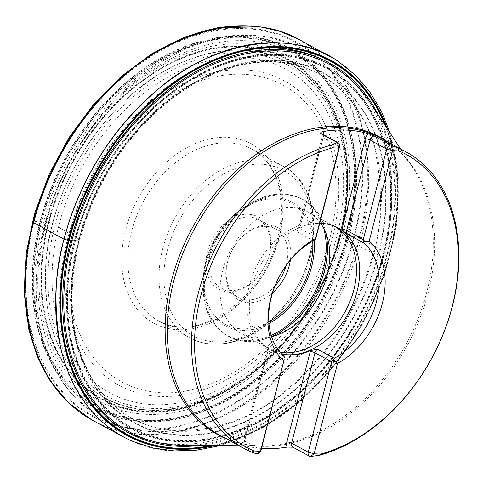 <?xml version="1.0" encoding="UTF-8"?>
<svg xmlns="http://www.w3.org/2000/svg" width="483" height="483" viewBox="0 0 483 483"><rect width="100%" height="100%" fill="white"/><g stroke="black" fill="none" stroke-linecap="round" stroke-linejoin="round"><path stroke-width="0.36" stroke-dasharray="2.42 1.81" d="M331.344 57.272A216.402 155.393 -61.5 0 1 338.722 61.77A216.402 155.393 -61.5 0 1 389.793 254.438A216.402 155.393 -61.5 0 1 132.42 441.245A216.402 155.393 -61.5 0 1 124.632 437.501M338.843 61.842C407.489 109.78 404.199 204.321 389.896 254.499C380.127 292.179 357.849 345.436 309.386 392.256C262.613 439.56 186.015 466.687 132.535 441.299M292.897 447.18L310.436 456.441M261.086 449.987L244.464 440.955A3.466 0.791 -165.5 0 1 243.722 440.206C243.015 442.482 241.772 443.955 239.991 444.62L240.148 444.885C239.683 444.469 240.286 444.499 241.965 444.97A168.965 121.33 118.5 0 0 261.49 448.429M284.475 359.624L267.848 350.586L244.464 440.955A4.335 3.109 118.5 0 1 240.148 444.885L256.769 453.917M281.963 354.299A69.751 50.087 -61.5 0 1 271.826 350.61A69.751 50.087 -61.5 0 1 268.584 348.617L267.087 346.927L283.708 355.965M268.584 348.617L268.343 349.553L268.536 348.587M299.72 228.097L300.015 227.137A3.466 0.791 14.5 0 0 298.784 227.421A3.466 0.791 14.5 0 0 299.526 228.163A4.335 3.109 -61.5 0 1 296.912 231.665L297.751 229.673L299.774 228.073A69.751 50.087 -61.5 0 1 319.686 223.544M315.538 238.487A74.08 53.196 118.5 0 0 270.764 298.337A74.08 53.196 118.5 0 0 283.859 360.904M244.953 439.922A3.466 0.791 -165.5 0 0 243.722 440.206L267.105 349.837L267.087 346.927A4.335 3.109 118.5 0 1 267.848 350.586A3.466 0.791 -165.5 0 1 267.105 349.837A3.466 0.791 -165.5 0 1 268.343 349.553L244.953 439.922A7.8 5.603 -61.5 0 1 241.965 444.97M338.16 227.885A69.751 50.087 118.5 0 0 337.865 227.722A69.751 50.087 118.5 0 0 333.753 225.815A69.751 50.087 118.5 0 0 260.542 265.082A69.751 50.087 118.5 0 0 267.395 347.875A69.751 50.087 118.5 0 0 271.229 350.29A69.751 50.087 118.5 0 0 281.71 354.045M333.204 225.712A69.335 49.791 118.5 0 0 330.674 224.613A69.335 49.791 118.5 0 0 257.898 263.646A69.335 49.791 118.5 0 0 264.708 345.943A69.335 49.791 118.5 0 0 268.524 348.34A69.335 49.791 118.5 0 0 280.116 352.288M320.809 223.551A69.335 49.791 118.5 0 0 307.997 211.959A69.335 49.791 118.5 0 0 231.134 249.095A69.335 49.791 118.5 0 0 241.76 333.789A69.335 49.791 118.5 0 0 271.591 336.754M272.581 292.825A41.158 29.554 -61.5 0 1 226.708 283.11A41.158 29.554 -61.5 0 1 257.276 226.883A41.158 29.554 -61.5 0 1 290.374 260.102M286.014 265.759A38.99 28.002 118.5 0 0 286.347 264.533A38.99 28.002 118.5 0 0 275.618 228.9A38.99 28.002 118.5 0 0 232.395 249.783A38.99 28.002 118.5 0 0 238.373 297.413A38.99 28.002 118.5 0 0 274.96 286.093M210.425 252.416A38.99 28.002 -61.5 0 1 258.399 219.536A38.99 28.002 -61.5 0 1 269.128 255.169A38.99 28.002 -61.5 0 1 221.154 288.049A38.99 28.002 -61.5 0 1 210.425 252.416M207.473 251.619A41.158 29.554 118.5 0 0 245.249 287.397A41.158 29.554 118.5 0 0 262.637 220.206A41.158 29.554 118.5 0 0 207.473 251.619M71.852 240.606L79.115 240.697L78.983 239.616L52.581 223.43L48.976 222.325L33.526 221.383L32.325 221.655M340.612 236L339.326 236.29L340.219 236.99L373.89 253.466L378.074 254.734L387.463 255.422L390.524 255.163L359.117 237.69L354.522 236.453L340.612 236A194.196 139.454 -61.5 0 1 80.311 384.208A194.196 139.454 -61.5 0 1 162.342 67.197A194.196 139.454 -61.5 0 1 340.612 236M299.581 39.781L315.115 49.84M315.176 49.888C377.458 100.174 373.401 189.125 359.757 238.034C349.734 276.801 326.2 332.539 274.694 380.097C224.921 428.445 144.405 451.629 92.658 420.337M387.269 128.732A213.534 153.334 -61.5 0 1 389.727 255.471A213.534 153.334 -61.5 0 1 215.013 445.574M386.424 127.446A213.118 153.039 -61.5 0 1 389.443 255.477A213.118 153.039 -61.5 0 1 213.48 445.567M385.054 125.363A212.508 152.598 -61.5 0 1 389.008 255.465A212.508 152.598 -61.5 0 1 210.98 445.549M378.757 115.793A210.383 151.076 -61.5 0 1 387.463 255.422A210.383 151.076 -61.5 0 1 199.527 445.465M383.925 255.278A205.619 147.653 -61.5 0 1 108.319 412.204A205.619 147.653 -61.5 0 1 195.174 76.549A205.619 147.653 -61.5 0 1 383.925 255.278M383.635 255.266A205.227 147.369 -61.5 0 1 108.554 411.896A205.227 147.369 -61.5 0 1 195.247 76.875A205.227 147.369 -61.5 0 1 383.635 255.266M383.067 255.229A204.508 146.856 -61.5 0 1 108.947 411.305A204.508 146.856 -61.5 0 1 195.337 77.461A204.508 146.856 -61.5 0 1 383.067 255.229M382.808 255.199A204.2 146.633 -61.5 0 1 109.104 411.045A204.2 146.633 -61.5 0 1 195.361 77.709A204.2 146.633 -61.5 0 1 382.808 255.199M378.485 254.77A199.062 142.944 -61.5 0 1 111.67 406.698A199.062 142.944 -61.5 0 1 195.754 81.742A199.062 142.944 -61.5 0 1 378.485 254.77M378.074 254.734A198.567 142.588 -61.5 0 1 111.917 406.275A198.567 142.588 -61.5 0 1 195.796 82.134A198.567 142.588 -61.5 0 1 378.074 254.734M373.89 253.466A195.881 140.662 -61.5 0 1 115.069 406.324A195.881 140.662 -61.5 0 1 78.983 239.616A195.881 140.662 -61.5 0 1 299.985 66.189A195.881 140.662 -61.5 0 1 373.89 253.466M78.494 239.29C86.946 206.778 105.403 162.046 144.972 120.973C183.154 79.834 246.348 50.793 296.266 65.169L296.266 65.169C339.084 75.928 366.12 113.306 375.188 150.774C382.922 189.873 382.246 223.991 373.16 253.128C363.572 290.543 339.193 346.909 285.368 390.85C232.999 436.36 152.725 445.139 112.183 403.764L112.183 403.764C62.561 356.581 66.823 282.03 78.494 239.29M52.683 223.49A190.984 137.142 -61.5 0 1 281.824 59.518A190.984 137.142 -61.5 0 1 340.219 236.99A190.984 137.142 -61.5 0 1 99.595 394.714A190.984 137.142 -61.5 0 1 52.683 223.49M341.753 230.174L340.104 236.93C331.26 271.132 310.484 320.332 265.01 362.274C221.057 404.923 149.984 425.275 104.4 397.563C71.822 379.68 53.915 345.013 48.155 312.253C43.458 278.383 44.931 248.775 52.581 223.43C61.383 189.39 81.959 140.577 126.963 98.731C170.445 56.233 240.926 35.211 286.83 62.005L286.836 62.005C351.678 98.097 353.785 183.069 341.994 229.105M104.4 397.563L99.595 394.714C108.005 400.105 108.874 401.035 109.726 401.669L115.069 406.324C93.448 387.475 79.858 360.934 74.285 326.695C69.624 295.463 72.613 262.601 83.251 228.103C97.777 182.972 121.788 144.568 155.285 112.889C172.522 96.914 190.767 84.513 210.014 75.698C242.116 61.389 272.104 58.22 299.985 66.189L293.169 64.239C292.179 63.871 290.923 63.647 281.824 59.518L286.83 62.005C341.004 89.005 362.455 172.612 334.321 253.062C318.454 299.025 292.897 337.194 257.638 367.569C238.167 383.943 217.803 395.71 196.545 402.87C162.155 413.961 131.436 412.192 104.4 397.569M48.976 222.325A193.26 138.778 -61.5 0 1 241.591 47.014A193.26 138.778 -61.5 0 1 339.941 235.988A193.26 138.778 -61.5 0 1 147.327 411.299A193.26 138.778 -61.5 0 1 48.976 222.325M340.201 235.988A193.635 139.05 -61.5 0 1 80.655 383.768A193.635 139.05 -61.5 0 1 162.451 67.674A193.635 139.05 -61.5 0 1 340.201 235.988M342.248 236.036A196.484 141.09 -61.5 0 1 78.886 385.989A196.484 141.09 -61.5 0 1 161.883 65.247A196.484 141.09 -61.5 0 1 342.248 236.036M346.589 236.096A202.643 145.516 -61.5 0 1 74.974 390.747A202.643 145.516 -61.5 0 1 160.573 59.952A202.643 145.516 -61.5 0 1 346.589 236.096M346.957 236.096A203.156 145.884 -61.5 0 1 74.648 391.145A203.156 145.884 -61.5 0 1 160.465 59.512A203.156 145.884 -61.5 0 1 346.957 236.096M347.688 236.121A204.164 146.609 -61.5 0 1 74.038 391.936A204.164 146.609 -61.5 0 1 160.278 58.66A204.164 146.609 -61.5 0 1 347.688 236.121M348.032 236.139A204.617 146.935 -61.5 0 1 73.772 392.299A204.617 146.935 -61.5 0 1 160.205 58.28A204.617 146.935 -61.5 0 1 348.032 236.139M353.954 236.429A212.46 152.568 -61.5 0 1 69.178 398.572A212.46 152.568 -61.5 0 1 158.925 51.753A212.46 152.568 -61.5 0 1 353.954 236.429M303.904 46.428A213.208 153.105 -61.5 0 1 354.522 236.453A213.208 153.105 -61.5 0 1 100.609 420.361M100.506 420.319A213.208 153.105 -61.5 0 1 59.512 155.792A213.208 153.105 -61.5 0 1 303.807 46.368M314.807 49.755A216.583 155.526 -61.5 0 1 359.117 237.69A216.583 155.526 -61.5 0 1 109.327 427.703M109.255 427.678A216.583 155.526 -61.5 0 1 91.486 419.691M298.373 39.135A216.583 155.526 -61.5 0 1 314.741 49.707M239.097 445.743L261.955 445.906C246.668 445.755 232.758 442.283 220.23 435.491A168.965 121.33 118.5 0 0 407.531 344.995A168.965 121.33 118.5 0 0 381.642 138.597C394.152 145.413 404.627 155.2 413.068 167.951A169.442 121.68 -61.5 0 1 426.755 292.088A169.442 121.68 -61.5 0 1 261.955 445.906A169.442 121.68 -61.5 0 1 226.533 438.914M279.234 237.093A102.028 73.265 118.5 0 0 185.575 148.408A102.028 73.265 118.5 0 0 142.473 314.964A102.028 73.265 118.5 0 0 279.234 237.093M329.581 239.459A168.911 121.293 -61.5 0 1 103.175 368.366A168.911 121.293 -61.5 0 1 174.526 92.639A168.911 121.293 -61.5 0 1 329.581 239.459M332.129 239.224A173.246 124.403 118.5 0 0 173.101 88.637A173.246 124.403 118.5 0 0 99.921 371.445A173.246 124.403 118.5 0 0 332.129 239.224M59.155 224.48A184.228 132.294 -61.5 0 1 242.768 57.362A184.228 132.294 -61.5 0 1 336.524 237.503A184.228 132.294 -61.5 0 1 152.906 404.627A184.228 132.294 -61.5 0 1 59.155 224.48M339.072 237.274A188.563 135.403 118.5 0 0 165.983 73.368A188.563 135.403 118.5 0 0 86.33 381.184A188.563 135.403 118.5 0 0 339.072 237.274M348.78 237.727A201.459 144.665 -61.5 0 1 78.753 391.478A201.459 144.665 -61.5 0 1 163.852 62.615A201.459 144.665 -61.5 0 1 348.78 237.727M92.941 412.536A210.123 150.889 118.5 0 0 102.064 418.091A210.123 150.889 118.5 0 0 360.602 240.914A210.123 150.889 118.5 0 0 302.787 48.88A210.123 150.889 118.5 0 0 293.163 44.249M292.982 44.17A210.123 150.889 118.5 0 0 69.866 161.419A210.123 150.889 118.5 0 0 92.778 412.422M321.08 58.998A210.123 150.889 -61.5 0 1 326.164 61.589A210.123 150.889 -61.5 0 1 383.979 253.623A210.123 150.889 -61.5 0 1 125.441 430.806A210.123 150.889 -61.5 0 1 73.428 219.348A210.123 150.889 -61.5 0 1 254.819 49.018M387.94 142.02A169.442 121.68 -61.5 0 1 413.068 167.951L400.504 148.855M92.996 412.597L102.064 418.091L125.441 430.806C143.137 440.333 162.421 445.187 183.311 445.356A209.163 150.201 118.5 0 0 386.732 255.483A209.163 150.201 118.5 0 0 369.839 102.245C358.344 84.809 343.787 71.255 326.164 61.589L302.787 48.88L293.241 44.261M323.695 134.908A7.8 5.603 -61.5 0 1 323.405 136.767L299.774 228.073M296.912 231.665L313.533 240.703M271.512 336.494A77.805 55.871 -61.5 0 1 265.3 338.8A77.805 55.871 -61.5 0 1 207.34 265.252A77.805 55.871 -61.5 0 1 266.791 197.112A77.805 55.871 -61.5 0 1 324.999 228.996A77.805 55.871 -61.5 0 1 326.134 233.796M268.953 323.495A70.295 50.48 -61.5 0 1 203.15 284.191A70.295 50.48 -61.5 0 1 245.376 206.525A70.295 50.48 -61.5 0 1 314.137 240.359M323.731 228.387A77.685 55.787 118.5 0 0 249.971 203.729A77.685 55.787 118.5 0 0 203.301 289.571A77.685 55.787 118.5 0 0 271.168 335.395M312.67 241.18A68.912 49.483 118.5 0 0 251.872 203.874A68.912 49.483 118.5 0 0 204.454 291.086A68.912 49.483 118.5 0 0 268.826 321.829M167.516 249.741A94.233 67.668 -61.5 0 1 293.821 177.829A94.233 67.668 -61.5 0 1 254.016 331.652A94.233 67.668 -61.5 0 1 167.516 249.741M278.619 238.379A97.699 70.156 -61.5 0 1 158.412 320.76A97.699 70.156 -61.5 0 1 143.439 201.417A97.699 70.156 -61.5 0 1 251.74 149.096A97.699 70.156 -61.5 0 1 278.619 238.379M162.789 248.467A97.699 70.156 118.5 0 0 189.668 337.756A97.699 70.156 118.5 0 0 309.875 255.374A97.699 70.156 118.5 0 0 282.996 166.092A97.699 70.156 118.5 0 0 162.789 248.467M293.018 447.198L292.801 447.125A4.335 3.109 118.5 0 0 293.815 447.403M339.537 146.832L322.916 137.794L299.526 228.163L316.154 237.201M297.751 229.673L298.784 227.421L322.167 137.051C322.433 135.035 322.288 133.966 321.72 133.839A4.335 3.109 118.5 0 1 322.916 137.794A3.466 0.791 -165.5 0 1 322.167 137.051A3.466 0.791 -165.5 0 1 323.405 136.767M220.236 445.616L261.496 428.62L300.704 401.113L335.625 364.695L364.26 321.473L384.969 273.933L396.543 224.824L398.312 176.959L390.137 133.097M338.456 228.048L337.865 227.722M271.826 350.61L271.229 350.29M264.708 345.943L267.395 347.875M330.674 224.613L333.753 225.815M334.755 226.509L307.997 211.959M268.524 348.34L241.76 333.789M327.534 238.113L324.999 228.996C316.745 195.79 280.925 183.812 249.971 203.729L245.376 206.525C220.429 221.172 201.882 255.326 203.15 284.191L203.301 289.571C203.421 326.381 232.951 349.927 265.3 338.8L274.338 335.969M275.618 228.9L258.399 219.536M238.373 297.413L221.154 288.049M282.996 166.092L251.74 149.096C276.572 161.823 288.079 198.918 277.689 237.449C263.742 299.182 196.176 344.729 158.412 320.76L189.668 337.756C216.136 352.747 254.758 341.034 281.13 311.022C323.707 266.278 325.633 186.812 282.996 166.092M293.06 44.182L264.714 36.213L234.285 35.313L202.89 41.441L171.616 54.289L141.495 73.362L113.535 97.977L88.661 127.277L67.717 160.247L51.433 195.748L40.367 232.558L34.909 269.417L35.277 305.063L41.502 338.299L53.432 367.974L70.729 393.029L92.833 412.482"/><path stroke-width="0.72" d="M32.325 221.655L33.671 222.723C24.983 251.498 23.317 285.115 28.672 323.58C35.235 360.771 55.623 400.111 92.651 420.337L124.632 437.501A216.402 155.393 -61.5 0 1 63.991 239.139A216.402 155.393 -61.5 0 1 331.344 57.272L299.581 39.781M132.535 441.299L132.529 441.299C91.559 423.802 67.843 383.478 60.049 344.675C53.571 304.411 54.923 269.248 64.106 239.2C74.328 199.557 98.967 141.67 153.123 93.672C205.553 44.575 289.124 25.484 338.831 61.836L338.843 61.842M331.453 145.045A168.965 121.33 118.5 0 0 198.012 294.268A168.965 121.33 118.5 0 0 244.507 448.683A168.965 121.33 118.5 0 0 251.945 452.287L254.022 450.971A166.798 119.778 118.5 0 1 200.97 295.065A166.798 119.778 118.5 0 1 332.467 147.816L331.453 145.045L337.333 142.6L338.921 148.118L315.538 238.493A74.08 53.196 -61.5 0 0 270.764 298.343A74.08 53.196 -61.5 0 0 283.859 360.904L260.476 451.279L254.022 450.971M398.469 148.19L399.043 150.944A166.798 119.778 118.5 0 1 452.094 306.856A166.798 119.778 118.5 0 1 320.597 454.098L318.967 455.433A168.965 121.33 118.5 0 0 450.923 311.632A168.965 121.33 118.5 0 0 405.913 151.795A168.965 121.33 118.5 0 0 398.469 148.19L390.995 145.117L374.373 136.079L368.318 133.688A168.965 121.33 118.5 0 0 323.067 131.563C321.159 131.968 320.374 132.632 320.706 133.562L337.333 142.6A4.335 3.109 118.5 0 1 338.341 142.871A4.335 3.109 118.5 0 1 339.537 146.832L338.921 148.118L332.467 147.816M318.967 455.433L310.436 456.441L314.143 453.797L337.526 363.421A74.08 53.196 118.5 0 0 382.295 303.578A74.08 53.196 118.5 0 0 369.199 241.011L392.588 150.642L399.043 150.944M261.49 448.429A168.965 121.33 118.5 0 0 287.216 447.095L292.897 447.18M283.859 360.904L261.086 449.987A4.335 3.109 118.5 0 1 256.769 453.917L251.945 452.287M369.205 241.011A74.08 53.196 -61.5 0 1 382.301 303.578A74.08 53.196 -61.5 0 1 337.526 363.421L333.01 359.956L334.236 358.338A69.751 50.087 118.5 0 0 376.39 301.984A69.751 50.087 118.5 0 0 364.061 243.076L363.596 241.748L369.199 241.011M320.597 454.098L314.143 453.797L308.232 452.203A4.335 3.109 118.5 0 0 309.422 456.163A4.335 3.109 118.5 0 0 310.436 456.441M310.563 350.561L310.267 351.521A3.466 0.791 -165.5 0 1 314.994 352.795A4.335 3.109 -61.5 0 1 317.609 349.3L310.509 350.586A69.751 50.087 -61.5 0 1 281.963 354.299M319.686 223.544A69.751 50.087 -61.5 0 1 338.456 228.048A69.751 50.087 -61.5 0 1 341.698 230.041L347.44 234.038L364.061 243.076M341.698 230.041L341.946 229.105L341.747 230.071M284.928 357.698L283.708 355.965A69.751 50.087 118.5 0 1 271.374 297.051A69.751 50.087 118.5 0 1 313.533 240.703L315.52 239.496L315.538 238.487M281.71 354.045A69.751 50.087 118.5 0 0 357.052 291.472A69.751 50.087 118.5 0 0 338.16 227.885M280.116 352.288A69.335 49.791 118.5 0 0 353.834 289.878A69.335 49.791 118.5 0 0 334.755 226.509A69.335 49.791 118.5 0 0 333.204 225.712M271.591 336.754A69.335 49.791 118.5 0 0 274.338 335.969A69.335 49.791 118.5 0 0 327.069 275.328A69.335 49.791 118.5 0 0 327.534 238.113A69.335 49.791 118.5 0 0 320.809 223.551M290.374 260.102A41.158 29.554 -61.5 0 1 289.305 265.33A41.158 29.554 -61.5 0 1 272.581 292.825M274.96 286.093A38.99 28.002 118.5 0 0 286.014 265.759M333.01 359.956L331.616 361.833L308.232 452.203L291.611 443.165A4.335 3.109 118.5 0 0 292.801 447.125L309.422 456.163M315.52 239.496L339.537 146.832M374.373 136.079A4.335 3.109 118.5 0 0 370.056 140.01L386.678 149.048L392.588 150.642L390.995 145.117A4.335 3.109 118.5 0 0 386.678 149.048L363.294 239.417L363.596 241.748M92.658 420.337L91.486 419.691A216.583 155.526 -61.5 0 1 33.037 222.379A216.583 155.526 -61.5 0 1 298.373 39.135L299.557 39.769C247.55 9.243 167.523 32.983 118.136 81.21C67.028 128.683 43.663 184.095 33.671 222.723L64.106 239.2L68.242 240.377L71.852 240.606M215.013 445.574A213.534 153.334 -61.5 0 1 68.242 240.377A213.534 153.334 -61.5 0 1 225.247 55.406A213.534 153.334 -61.5 0 1 387.269 128.732M213.48 445.567A213.118 153.039 -61.5 0 1 60.689 314.336A213.118 153.039 -61.5 0 1 193.212 70.572A213.118 153.039 -61.5 0 1 386.424 127.446M210.98 445.549A212.508 152.598 -61.5 0 1 61.142 313.195A212.508 152.598 -61.5 0 1 192.5 71.575A212.508 152.598 -61.5 0 1 385.054 125.363M199.527 445.465A210.383 151.076 -61.5 0 1 96.365 175.824A210.383 151.076 -61.5 0 1 378.757 115.793M341.994 229.105L341.753 230.174M405.913 151.795L381.642 138.597A168.965 121.33 118.5 0 0 173.741 281.07A168.965 121.33 118.5 0 0 220.23 435.491L244.507 448.683M254.819 49.018A210.123 150.889 -61.5 0 1 321.08 58.998M226.533 438.914A169.442 121.68 -61.5 0 1 171.646 280.11A169.442 121.68 -61.5 0 1 387.94 142.02M400.504 148.855L369.839 102.245A209.163 150.201 118.5 0 0 209.23 66.183A209.163 150.201 118.5 0 0 71.828 240.697A209.163 150.201 118.5 0 0 183.311 445.356L239.097 445.743M287.216 447.095A7.8 5.603 -61.5 0 1 286.878 441.891L310.509 350.586M317.609 349.3L334.236 358.338M326.134 233.796A77.805 55.871 -61.5 0 1 324.479 270.752A77.805 55.871 -61.5 0 1 271.512 336.494M314.137 240.359A70.295 50.48 -61.5 0 1 311.656 266.586A70.295 50.48 -61.5 0 1 268.953 323.495M271.168 335.395A77.685 55.787 118.5 0 0 323.224 270.112A77.685 55.787 118.5 0 0 323.731 228.387M268.826 321.829A68.912 49.483 118.5 0 0 310.195 266.308A68.912 49.483 118.5 0 0 312.67 241.18M256.769 453.917L260.476 451.279L261.086 449.987M331.616 361.833L314.994 352.795L291.611 443.165A3.466 0.791 14.5 0 0 286.878 441.891M323.067 131.563A7.8 5.603 -61.5 0 1 323.695 134.908M363.294 239.417L346.673 230.379A3.466 0.791 14.5 0 0 341.946 229.105L365.329 138.736A7.8 5.603 -61.5 0 1 368.318 133.688M338.341 142.871L321.72 133.839A4.335 3.109 118.5 0 0 320.706 133.562M365.329 138.736A3.466 0.791 14.5 0 1 370.056 140.01L346.673 230.379A4.335 3.109 118.5 0 0 347.44 234.038M338.837 61.842L355.476 75.282L369.743 91.861L381.359 111.253L390.137 133.097M132.541 441.299L152.869 447.958L174.538 450.911L197.13 450.12L220.236 445.616M91.486 419.691L68.592 402.84L49.882 380.387L37.396 356.677L28.895 329.853L24.15 292.879L26.1 253.49L34.655 213.202L49.477 173.572L69.123 137.468L93.34 104.696L121.251 76.429L151.867 53.691L184.591 37.106L217.791 27.7L260.108 26.843L279.917 31.371L298.373 39.135"/></g></svg>
